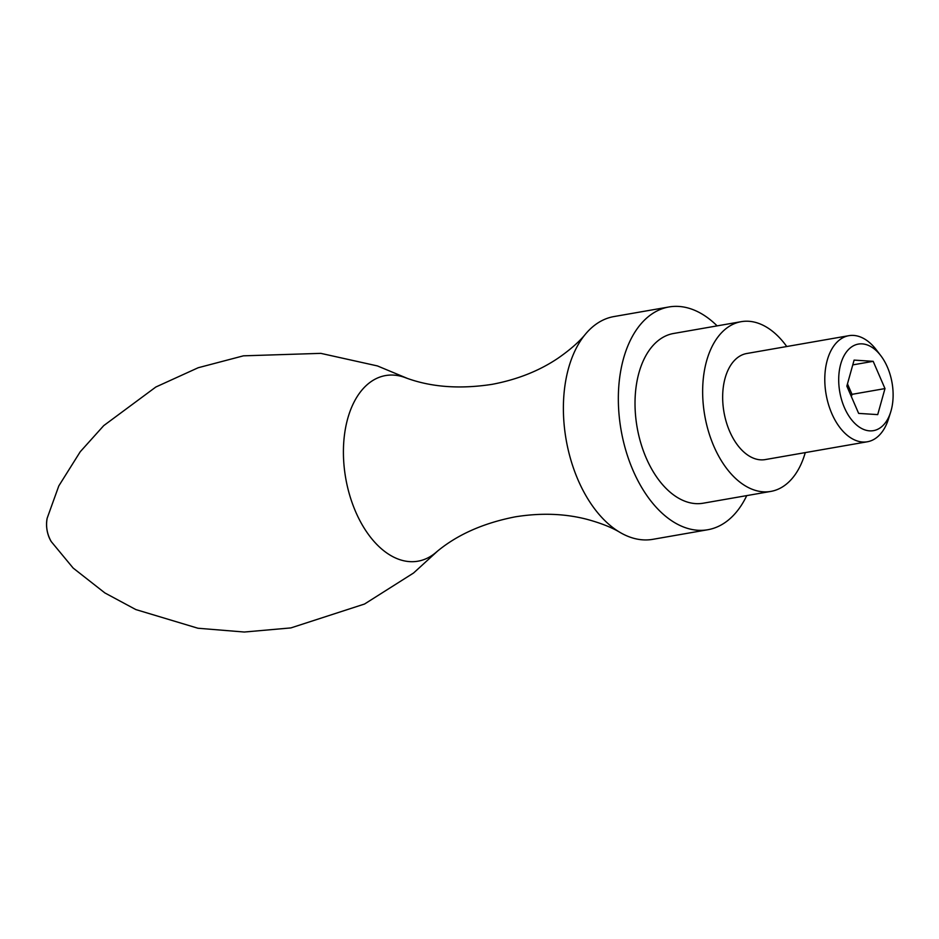 <?xml version="1.0" encoding="UTF-8"?>
<svg xmlns="http://www.w3.org/2000/svg" width="939" height="939" viewBox="0 0 939 939"><rect width="100%" height="100%" fill="white"/><g stroke="black" fill="none" stroke-linecap="round" stroke-linejoin="round"><path stroke-width="1.41" d="M851.38 396.622L852.013 394.345L847.471 383.863M849.138 391.457A26.926 16.256 80.1 0 0 847.401 384.11M873.176 361.327L854.103 360.107L846.837 386.14L858.645 413.395L877.719 414.615L884.984 388.582L873.176 361.327L852.765 364.895M876.181 350.564A43.933 26.538 -99.9 0 1 880.794 355.67A43.933 26.538 -99.9 0 1 890.653 412.139A43.933 26.538 -99.9 0 1 854.924 423.489A43.933 26.538 -99.9 0 1 840.863 363.604A43.933 26.538 -99.9 0 1 876.181 350.564M890.653 412.139L888.447 419.087A53.84 32.525 -99.9 0 1 867.39 441.764A53.84 32.525 -99.9 0 1 826.097 394.31A53.84 32.525 -99.9 0 1 848.868 335.681A53.84 32.525 -99.9 0 1 870.723 343.627A53.84 32.525 -99.9 0 1 876.369 349.883L880.794 355.67M867.39 441.764L765.262 459.582A53.84 32.525 -99.9 0 1 723.969 412.139A53.84 32.525 -99.9 0 1 746.74 353.51L848.868 335.681M805.275 452.598A86.142 52.032 -99.9 0 1 770.813 491.414A86.142 52.032 -99.9 0 1 704.743 415.496A86.142 52.032 -99.9 0 1 741.188 321.678A86.142 52.032 -99.9 0 1 776.142 334.401A86.142 52.032 -99.9 0 1 786.753 346.526M770.813 491.414L703.182 503.21A86.142 52.032 -99.9 0 1 637.111 427.292A86.142 52.032 -99.9 0 1 673.556 333.486L741.188 321.678M746.751 495.604A113.067 68.289 -99.9 0 1 707.806 529.737A113.067 68.289 -99.9 0 1 621.09 430.097A113.067 68.289 -99.9 0 1 668.932 306.971A113.067 68.289 -99.9 0 1 714.802 323.662A113.067 68.289 -99.9 0 1 717.126 325.88M707.806 529.737L652.851 539.326A113.067 68.289 -99.9 0 1 620.245 532.542A113.067 68.289 -99.9 0 1 566.135 439.687A113.067 68.289 -99.9 0 1 585.584 333.991A113.067 68.289 -99.9 0 1 613.977 316.56L668.932 306.971M620.245 532.542C611.864 527.448 600.584 522.988 586.394 519.173C564.351 513.551 540.653 512.764 515.276 516.837C482.716 523.199 456.154 535.16 435.602 552.731A94.217 56.915 -99.9 0 1 345.705 478.162A94.217 56.915 -99.9 0 1 405.026 377.548C430.32 387.114 459.359 389.38 492.153 384.333C517.401 379.556 539.432 370.799 558.271 358.041C570.325 349.637 579.433 341.62 585.584 333.991M852.013 394.345L884.984 388.582M51.246 541.603A21.397 12.923 -99.9 0 1 47.161 518.234L58.805 485.909L80.226 451.765L103.713 425.637L155.851 387.009L198.188 367.736L243.424 355.834L320.798 353.357L377.431 365.928L407.338 378.382M437.504 551.158L413.571 573.001L364.543 604.023L290.914 627.909L244.316 632.029L197.953 628.238L135.815 609.564L104.875 592.932L73.148 568.06L51.246 541.592C47.056 534.232 45.694 526.439 47.161 518.234"/></g></svg>
